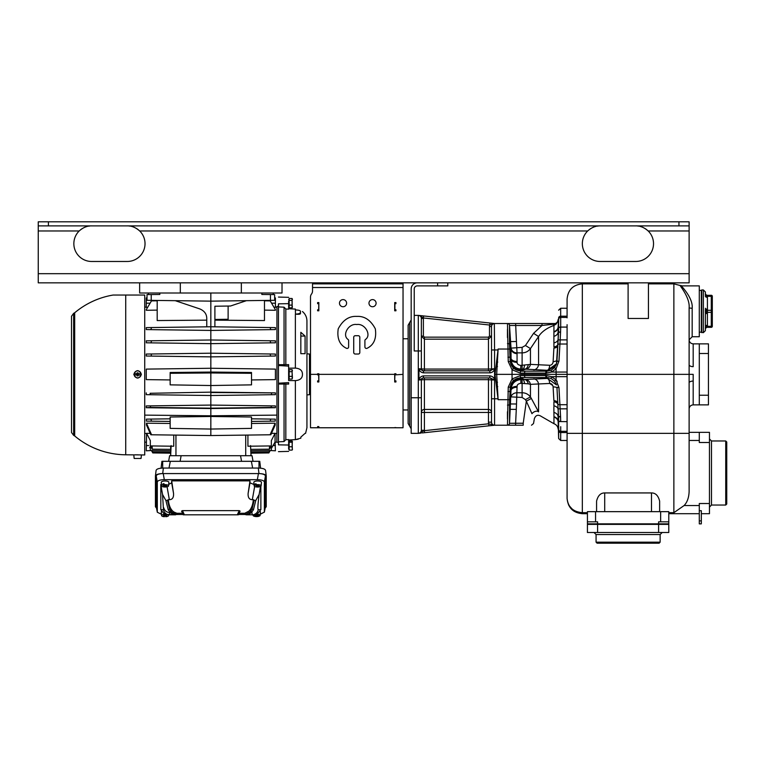 <?xml version="1.0" encoding="UTF-8"?>
<svg xmlns="http://www.w3.org/2000/svg" width="765" height="765" viewBox="0 0 765 765"><rect width="100%" height="100%" fill="white"/><g stroke="black" fill="none" stroke-linecap="round" stroke-linejoin="round"><path stroke-width="1.15" d="M587.424 523.862L587.424 511.661L668.782 511.661L668.782 521.826L658.608 521.826L658.608 523.862L587.424 523.862M595.562 511.661L595.562 521.826L587.424 521.826M595.562 521.826L597.589 521.826L597.589 523.862M668.782 521.826L668.782 523.862L658.608 523.862M597.589 532.507L658.608 532.507L658.608 524.369L587.424 524.369L587.424 532.507L597.589 532.507L597.589 524.369M658.608 524.369L668.782 524.369L668.782 532.507L658.608 532.507M660.138 542.165L659.124 543.188L597.082 543.188L596.069 542.165L660.138 542.165L660.138 534.544L596.069 534.544L594.032 532.507M699.296 513.688L668.782 513.688M699.296 510.714L701.323 510.714L701.323 523.862L699.296 523.862L699.296 503.523L709.461 503.523L709.461 513.688L701.323 513.688M689.122 432.33L709.461 432.33L709.461 503.523M692.172 308.314C693.453 296.734 678.115 283.184 681.692 285.89L699.296 285.89L699.296 336.734L692.172 336.734L692.172 308.314L689.122 307.951L689.122 491.484C688.892 497.652 687.209 502.337 684.082 505.56L673.869 512.684L668.782 512.684M699.296 432.33L699.296 442.505L709.461 442.505M711.498 505.043L711.498 440.975L725.736 440.975L725.736 505.043L711.498 505.043L709.461 507.08M725.736 440.975L726.75 441.998L726.75 504.03L725.736 505.043M693.186 374.362L693.186 381.075A4.064 1.788 180 0 0 689.122 382.863L689.122 383.122M689.122 374.362L689.122 354.931M689.122 343.829L689.122 339.813L692.172 336.734M596.576 511.661L596.576 501.123C597.943 495.615 600.649 492.89 604.713 492.937L604.713 511.661M659.631 511.661L659.631 501.123C658.263 495.615 655.548 492.89 651.493 492.937L604.713 492.937M587.424 513.688L582.337 513.688C573.1 512.818 568.013 507.731 567.085 498.436L567.085 324.666M689.122 307.951C690.24 296.791 677.733 283.385 680.391 285.584L681.395 285.871M693.08 374.362L673.869 374.362L673.869 283.853L681.692 285.89A3.05 3.012 90 0 1 680.391 285.584M699.296 290.461L701.323 290.365L701.323 332.259L703.36 332.67L705.397 330.633L705.368 329.074M705.397 293.263L705.397 291.991L705.397 293.263A2.037 2.037 90 0 0 707.424 295.29M705.378 295.472A2.037 1.014 177 0 0 707.405 296.313L707.405 295.29A2.037 2.027 -90 0 1 705.378 293.464L705.359 294.898M705.397 308.257A2.037 1.014 180 0 0 707.424 309.27L707.405 310.294A2.037 1.014 -177 0 1 705.378 309.299L705.378 313.325A2.037 1.014 177 0 1 707.405 312.33L707.405 326.311A2.037 1.014 -177 0 0 705.378 327.143L705.397 329.361A2.037 2.037 0 0 1 707.424 327.324M712.311 296.313L712.311 296.82L712.311 296.313A1.014 1.014 0 0 0 711.287 295.29L711.287 296.313L707.405 296.313L707.405 295.29L707.424 309.27M707.357 295.347L711.287 295.29M705.359 327.755L705.378 327.2M712.311 310.8L712.311 311.824A1.014 0.507 180 0 1 711.287 312.33L711.287 296.313A1.014 0.507 180 0 1 712.311 296.82L712.311 310.8A1.014 0.507 180 0 0 711.287 310.294L707.405 310.294L707.405 312.33L711.287 312.33L711.287 326.311L707.405 326.311M705.397 296.313A2.037 1.014 180 0 0 707.424 297.336M712.311 311.824L712.311 326.311A1.014 1.014 0 0 1 711.287 327.324L707.405 327.324A2.037 2.027 90 0 0 705.378 329.16M712.311 298.092L712.311 324.532M707.424 313.354A2.037 1.014 180 0 0 705.397 314.367L705.397 326.311A2.037 1.014 180 0 1 707.424 325.288M699.296 369.466L699.296 404.876L708.447 404.876L708.447 343.858L699.296 343.858L699.296 369.466M648.443 282.84L648.443 318.47L628.103 318.47L628.103 282.84M567.085 317.848L567.085 299.105L567.085 316.194L560.678 316.194L560.678 308.257L567.085 308.257M567.085 317.418L560.669 317.418L560.678 316.194A2.037 1.788 0 0 0 558.641 317.886L558.154 326.875L558.641 317.886M560.697 326.559L560.697 317.418A2.037 2.037 -90 0 0 558.66 319.359L558.469 321.415M559.951 343.437L559.904 344.021L567.085 344.021L567.085 372.058L556.155 372.058A25.427 0.889 -179.6 0 0 551.613 372.039L556.059 368.787L558.966 361.157L560.181 339.889L567.085 339.889M560.716 426.698L560.678 440.468L567.085 440.468L567.085 498.436C568.022 507.099 573.109 511.852 582.337 512.684L582.337 433.353L673.869 433.353L673.869 512.684M558.584 331.168A29.06 13.101 -41.5 0 0 558.565 330.404L558.46 333.626L558.66 327.468L560.697 327.372L560.659 329.705M560.707 317.551L560.707 318.431M558.096 341.008L558.641 319.129A2.037 1.999 2.5 0 1 560.678 317.245M556.93 361.453L557.876 344.833A2.037 0.928 3.5 0 1 559.904 344.021L558.966 361.157L556.93 361.453L556.423 364.197L558.555 331.857L558.66 319.368A2.037 2.037 -90 0 1 560.697 317.418M557.876 344.833L558.536 332.201L560.563 332.201L560.697 327.085L567.085 327.085M554.51 367.649L556.059 368.787L556.145 374.362L545.732 374.362L545.741 373.11L551.613 372.039L551.096 370.279L554.51 367.649L556.404 364.245L554.606 367.525M567.085 433.353L582.337 433.353L582.337 374.362L556.145 374.362L556.059 379.937L558.966 387.578L560.563 416.533L558.536 416.523L558.66 429.356A2.037 2.037 -90 0 0 560.688 431.317L560.688 431.317A2.037 2.037 -90 0 1 558.66 429.356L558.096 407.716M560.563 416.533L560.697 421.352L558.66 421.266L558.46 415.099M567.085 431.317L560.697 431.317M560.697 431.259L560.707 430.628M567.085 404.704L559.904 404.704L558.966 387.578L556.93 387.281L558.603 418.226M557.169 381.534L556.566 380.597M547.95 370.27L555.208 366.253M542.28 325.441L544.976 325.125M547.415 324.848L553.238 324.255L542.012 325.479L533.578 333.33L525.45 345.503L530.451 348.601C528.366 351.374 525.584 352.799 522.113 352.885L517.044 352.885L517.073 362.352C517.13 364.092 518.402 365.115 520.889 365.393L530.451 364.389L549.7 365.278C551.67 365.115 552.808 363.968 553.105 361.855L553.889 348.123A6.101 3.146 3.6 0 0 557.79 346.268M554.816 323.519L556.193 324.064L553.258 324.255L553.516 323.519L554.874 323.519L494.573 323.519L418.943 315.448L489.935 323.021L489.724 325.039L423.361 317.963L419.411 315.582M507.769 323.519L509.021 323.519M509.088 323.519L510.704 323.519M508.715 323.519L513.42 323.519M525.45 345.503L522.113 347.367L511.03 348.123L509.509 325.45A2.037 2.037 -90 0 0 507.482 323.519L508.237 361.596L512.072 369.744L520.277 373.138L524.541 373.11L524.532 374.362L495.012 374.362L498.12 349.031L497.833 349.959L494.573 349.959L494.333 323.528A3.05 3.05 0 0 1 494.573 323.519L494.573 323.519A3.05 3.05 0 0 0 491.522 326.569A3.05 3.05 0 0 1 494.333 323.528L489.724 325.039A5.087 5.087 0 0 0 489.485 326.569L491.522 326.569A3.05 3.05 0 0 1 494.573 323.519M507.472 343.609A2.037 0.488 179.9 0 1 509.5 344.078L509.509 325.45L510.398 343.609A50.853 44.906 178.4 0 0 511.039 349.031L511.03 348.123A6.101 5.728 -0.6 0 0 517.044 352.885L516.432 341.534L510.341 341.62L510.437 355.056L509.5 344.078L509.987 357.169L507.96 357.236M517.054 353.631A6.101 5.527 179.4 0 1 511.039 349.031L511.049 358.584A50.853 29.558 -179.6 0 1 510.437 355.056L510.513 359.693L511.049 359.665C511.909 365.488 515.189 368.625 520.889 369.084L524.8 369.132A6.101 3.911 91.8 0 0 528.271 364.895M508.237 361.596L510.274 361.539L509.987 357.169L510.274 361.539L513.468 368.338L520.755 371.188L520.602 370.327A10.175 10.136 6.5 0 1 510.351 360.86L510.513 359.693A10.175 10.127 14.1 0 0 520.669 369.399L520.889 365.393M509.509 325.45A2.037 2.037 -90 0 0 507.482 323.519A2.037 2.037 -90 0 1 509.519 325.441L515.62 325.479L509.509 325.45A2.037 2.037 90 0 0 507.482 323.519A2.037 2.037 -90 0 1 509.509 325.45M516.432 341.534L515.62 323.519L507.826 323.519M553.258 324.255A3.768 0.822 -97.1 0 0 553.956 325.431C546.812 328.042 541.677 331.733 538.57 336.524L530.451 348.601L530.451 364.389A6.101 5.145 95.1 0 1 525.67 369.179L547.405 370.298L556.547 363.777M533.578 333.33L538.57 336.524L538.57 364.676A6.101 5.068 94.8 0 1 533.788 369.878M558.154 319.531L557.628 321.711C556.27 323.174 555.333 323.777 554.845 323.519A3.05 3.05 -90 0 0 557.685 321.644L556.193 324.064L553.956 325.431L553.889 336.323A6.101 4.695 0.6 0 0 558.077 332.039L558.66 319.359A2.037 2.037 -90 0 1 560.669 317.418A2.037 2.037 90 0 0 558.641 319.34A2.037 2.037 -90 0 1 560.669 317.418M555.314 324.073L555.906 324.035M552.167 364.159L552.932 362.801M558.66 327.497L558.641 329.285M557.886 344.671A6.101 3.395 -0.6 0 1 553.927 346.994L553.889 336.323M549.7 365.278A6.101 2.553 90.1 0 1 547.405 370.298L547.118 371.159L551.096 370.279M418.962 433.277L424.393 430.657L488.692 423.791L494.333 425.206A3.05 3.05 0 0 1 491.522 422.165A3.05 3.05 0 0 0 494.573 425.216L507.482 425.216L508.237 387.128L512.072 378.981L520.277 375.586L546.42 375.615L551.613 376.686L556.059 379.937L554.51 381.075L556.404 384.479M567.085 376.667L556.155 376.667A25.427 0.889 179.6 0 1 551.613 376.686L551.096 378.455L554.51 381.075L551.096 378.455L547.118 377.575L547.405 378.436L556.547 384.948M556.93 387.281L558.536 416.523M559.904 404.704A2.037 0.928 176.5 0 1 557.876 403.901M558.641 429.395A2.037 2.037 90 0 0 560.669 431.317A2.037 2.037 -90 0 1 558.641 429.395L558.641 438.536L560.678 440.468M507.463 337.566L507.463 329.256M509.586 349.041L498.12 349.031L497.833 349.959M491.398 323.174L492.096 323.251M492.756 323.318L493.855 323.442M414.228 315.381L418.302 315.381A3.05 3.05 0 0 1 421.352 318.431L421.352 368.768A2.037 2.037 0 0 0 423.38 370.805L489.724 370.805L489.935 372.842C492.144 372.603 493.693 371.427 494.573 369.294L494.333 368.768L494.573 369.294L494.333 368.768L488.472 369.074L488.472 339.163L491.522 336.122L491.522 326.569A3.05 3.05 0 0 1 494.333 323.528M494.333 368.768L489.485 370.805A2.037 2.037 0 0 0 491.522 368.768L491.522 326.569M422.117 315.782L423.58 315.945L423.361 317.963A5.087 5.087 0 0 1 423.38 318.431L423.38 336.122L424.403 337.155L488.472 337.155L489.485 336.122L491.522 336.122L491.522 349.959L494.573 349.959L494.573 379.43C493.702 377.317 492.153 376.131 489.935 375.892L423.58 375.892C421.362 376.122 419.822 377.308 418.943 379.43L418.943 369.294C419.813 371.417 421.362 372.593 423.58 372.842L489.935 372.842M494.573 379.43L494.573 398.775L497.833 398.775L498.12 399.693L495.012 374.362M511.661 423.303L523.222 423.246C536.514 423.619 536.514 423.619 523.222 423.246L523.222 425.216C533.922 425.216 533.922 425.216 523.222 425.216L507.482 425.216A2.037 2.037 90 0 0 509.509 423.274L509.586 399.693L510.351 387.865L510.418 403.968L511.049 389.06C511.909 383.246 515.189 380.109 520.889 379.641L547.405 378.436A6.101 2.553 89.9 0 1 549.7 383.456C551.67 383.609 552.799 384.757 553.105 386.87L553.889 400.602A6.101 3.146 -3.6 0 1 557.79 402.466M507.769 425.216L508.524 425.216M511.125 425.216L513.258 425.216M507.463 411.733L507.463 418.971M507.482 425.168L507.482 425.216A2.037 2.037 90 0 0 509.509 423.274L510.418 403.968L516.518 403.997L517.073 386.382C517.13 384.632 518.402 383.619 520.889 383.332L528.271 383.829A6.101 3.911 88.2 0 0 524.8 379.593L520.812 377.967L520.889 383.332M522.113 397.456L522.113 392.761L517.073 392.761A6.101 4.906 -179.8 0 0 511.049 396.882L522.113 397.456L525.45 399.626L526.339 401.185L523.222 423.246L515.62 423.246L515.62 425.216L515.62 423.246L509.997 423.303M507.96 425.216L507.491 425.216A2.037 2.037 -90 0 0 509.519 423.284L510.188 409.332L516.289 409.39L516.518 403.997M509.031 425.216L507.491 425.216A2.037 2.037 -90 0 0 509.509 423.274A2.037 2.037 -90 0 1 507.482 425.216A2.037 2.037 90 0 0 509.509 423.274M508.237 387.128L510.274 387.195L513.468 380.396L520.755 377.537L547.118 377.575A2.037 0.775 90.2 0 1 546.42 375.615M520.277 375.586A2.037 0.545 90.8 0 0 520.755 377.537L520.812 377.967A10.175 10.136 172.9 0 0 510.303 387.425L510.351 387.865A10.175 10.136 173.5 0 1 520.602 378.407M525.297 371.159L546.497 371.159A2.037 0.832 90 0 0 545.741 373.11L524.541 373.11A2.037 0.832 90 0 1 525.297 371.159L520.755 371.188A2.037 0.545 89.2 0 0 520.277 373.138M546.497 371.159L547.118 371.159A2.037 0.775 89.8 0 0 546.42 373.11M525.297 377.575A2.037 0.832 90 0 1 524.541 375.615L524.532 374.362L545.732 374.362L545.741 375.615A2.037 0.832 90 0 0 546.497 377.575M558.584 417.556A29.06 13.091 41.6 0 1 558.565 418.331L558.077 409.39A6.101 3.902 0.5 0 0 553.889 405.804L553.927 401.74A6.101 3.395 0.5 0 1 557.886 404.054M560.678 431.479A2.037 1.999 177.5 0 1 558.641 429.595L558.077 416.686A6.101 4.695 -0.6 0 0 553.889 412.411L553.889 412.727M560.678 432.129A2.037 1.874 -179.2 0 1 558.641 430.36L558.144 421.352A6.101 5.221 -1.2 0 0 553.956 416.686L553.879 406.779M558.641 430.36L558.488 427.712M548.629 377.69L547.118 377.575M531.981 413.702C535.175 420.176 535.175 420.176 531.981 413.702A4.37 2.773 146.9 0 1 538.57 411.857C542.127 417.986 542.127 417.986 538.57 411.857L531.34 398.441L526.339 401.185L531.981 413.702M515.62 423.246L516.289 409.39M507.472 405.115A2.037 0.488 0.1 0 0 509.5 404.656L510.437 393.669A50.853 29.558 179.6 0 1 511.049 390.14A6.101 3.433 -0.2 0 1 517.073 387.243M528.271 383.829L530.451 384.346L549.7 383.456M538.57 411.857L538.57 384.049A6.101 5.068 85.2 0 0 533.788 378.847M531.512 425.216L533.511 423.533L534.391 418.57C535.816 415.108 538.111 414.381 541.266 416.399L553.956 423.714L553.956 416.686M552.789 385.531L549.748 383.456M525.45 399.626L530.451 396.939L531.34 398.441M522.113 379.641L522.113 392.761C525.565 392.818 528.338 394.214 530.451 396.939L530.451 384.346A6.101 5.145 84.9 0 0 525.67 379.545M520.669 379.325A10.175 10.127 165.9 0 0 510.513 389.031L511.049 389.06A6.101 3.203 0.2 0 1 517.073 386.382M510.37 388.104A10.175 10.127 172.1 0 1 520.525 378.589L523.078 379.631A6.101 1.616 88.6 0 1 524.522 383.399M520.602 370.327L520.525 370.136A10.175 10.127 7.9 0 1 510.37 360.631M517.073 361.482A6.101 3.433 -179.8 0 1 511.049 358.584L511.049 359.665A6.101 3.203 179.8 0 0 517.073 362.352M553.956 332.048A6.101 5.221 1.2 0 0 558.144 327.372L558.154 326.875A6.101 5.288 0 0 1 553.956 331.618M491.044 370.461L490.566 370.662M491.522 368.768A2.037 2.037 0 0 1 489.485 370.805A2.037 2.037 0 0 0 491.522 368.768A2.037 2.037 0 0 1 489.485 370.805A2.037 2.037 -90 0 0 491.522 368.768A2.037 2.037 0 0 1 489.485 370.805L489.724 370.805M418.943 315.448L419.66 315.524M491.522 412.44A3.05 3.003 0 0 0 488.472 409.438L488.472 412.44L491.522 412.44L491.522 398.775L491.522 422.165A3.05 3.05 0 0 0 494.333 425.206L494.333 425.206A3.05 3.05 0 0 1 491.522 422.165L491.522 379.956L494.333 379.956L490.556 378.063M489.935 375.892L489.724 377.92L423.361 377.92L419.172 379.956L424.403 379.66L424.403 409.438L488.472 409.438L488.472 379.66L491.522 379.956A2.037 2.037 0 0 0 489.485 377.92M494.333 425.206A3.05 3.05 0 0 0 494.573 425.216A3.05 3.05 0 0 1 491.522 422.165L488.472 422.165L488.472 412.44L424.403 412.44L424.403 409.438A3.05 3.003 0 0 0 421.352 412.44L424.403 412.44L424.403 430.303A6.101 6.101 0 0 1 424.393 430.657L424.604 432.674L422.27 432.923L494.573 425.216L494.573 398.775L491.522 398.775M494.573 425.216L489.839 425.723M421.094 433.047L419.765 433.191L421.094 433.047M418.943 433.277L419.172 433.22A3.05 3.05 0 0 1 418.302 433.353A3.05 3.05 0 0 0 421.352 430.303A3.05 3.05 0 0 1 418.302 433.353L411.178 433.353L411.178 397.752L418.302 397.752L418.302 433.353A3.05 3.05 0 0 0 419.172 433.22M447.793 282.84L447.793 285.89L417.279 285.89A3.05 3.05 0 0 0 414.228 288.941L414.228 350.972L418.302 350.972L418.302 315.381A3.05 3.05 0 0 1 421.352 318.431L421.352 336.122L424.403 339.163L424.403 369.074L419.172 368.768L418.943 369.294M423.322 370.805L422.548 370.652M424.403 370.805L424.403 369.074L488.472 369.074L488.472 370.805L423.38 370.805L423.58 372.842M419.172 368.768L423.361 370.805A2.037 2.037 0 0 1 421.352 368.768M421.352 379.956A2.037 2.037 0 0 1 423.38 377.92A2.037 2.037 0 0 0 421.352 379.956A2.037 2.037 90 0 1 423.38 377.92A2.037 2.037 0 0 0 421.352 379.956A2.037 2.037 0 0 1 423.38 377.92L423.38 377.92A2.037 2.037 0 0 0 421.352 379.956A2.037 2.037 90 0 1 423.38 377.92A2.037 2.037 0 0 0 421.352 379.956L421.352 430.303L424.403 430.303M419.172 379.956L418.943 379.43L419.172 379.956M421.352 350.972L418.302 350.972L418.302 397.752L421.352 397.752L421.352 430.303M417.279 282.84A6.101 6.101 0 0 0 411.178 288.941L411.178 397.752M689.122 230.973L689.122 282.84L38.25 282.84L38.25 225.885L689.122 225.885L689.122 230.973L648.185 230.973A17.796 17.796 0 0 1 635.734 261.477L600.133 261.477A17.796 17.796 0 0 1 587.683 230.973C591.718 227.406 595.868 225.713 600.133 225.885L600.114 225.885M91.618 225.885L91.637 225.885C87.373 225.713 83.222 227.406 79.187 230.973A17.796 17.796 0 0 0 91.637 261.477L127.239 261.477A17.796 17.796 0 0 0 139.689 230.973C135.606 227.387 131.456 225.694 127.239 225.885L127.239 225.885M635.734 225.885L635.734 225.885C639.951 225.694 644.101 227.387 648.185 230.973M38.25 225.885L38.25 221.812L689.122 221.812L689.122 225.885M309.481 364.216L310.494 364.216L310.494 297.069L310.494 427.759L403.04 427.759L403.04 374.362L394.903 374.879L394.702 381.84M364.905 340.635A1.53 1.53 0 0 1 365.364 339.545C371.914 335.28 364.972 323.146 356.767 324.532C348.572 323.146 341.62 335.28 348.18 339.545A1.53 1.53 0 0 1 348.63 340.635L348.63 346.918A1.53 1.53 0 0 1 346.354 348.247C339.564 344.862 336.858 338.388 338.226 328.826C342.844 320.105 349.031 315.964 356.767 316.394C364.513 315.964 370.69 320.105 375.319 328.826C376.686 338.388 373.98 344.862 367.19 348.247A1.53 1.53 0 0 1 364.905 346.918L364.905 340.635A1.53 1.53 0 0 1 365.364 339.545M358.297 335.72A1.53 1.53 0 0 1 359.818 337.241L359.818 352.502A1.53 1.53 0 0 1 358.297 354.023L355.247 354.023A1.53 1.53 0 0 1 353.717 352.502L353.717 337.241A1.53 1.53 0 0 1 355.247 335.72L358.297 335.72A1.53 1.53 0 0 1 359.818 337.241M394.903 302.567L394.702 310.8L394.702 302.567L395.926 302.567L395.926 303.686L394.903 303.686L394.903 302.567M395.926 310.294L394.702 310.8L395.926 310.8L395.926 309.787L394.903 309.787L394.903 303.686M318.632 310.8L318.833 302.567L318.632 310.8M318.632 427.578L317.618 427.578L318.632 427.578L318.632 426.574M318.833 381.84L318.632 373.75M317.618 426.574L318.632 426.612M318.632 374.879L317.618 374.879L318.632 374.362L317.618 374.362L317.618 373.75L318.833 373.75L318.833 381.984L317.618 381.984L317.618 380.884L318.632 380.884M394.903 380.884L395.926 380.884L395.926 381.984L394.702 381.984L394.702 373.75L395.926 373.75L395.926 374.362L394.903 374.362L395.926 374.362M395.926 427.606L394.702 427.606M318.833 426.574L318.833 427.625L317.618 427.625M312.531 287.516L403.04 287.516L403.04 283.853L312.531 283.853L312.531 290.968A5.087 5.087 0 0 1 311.518 294.018A5.087 5.087 0 0 0 310.494 297.069M403.04 287.516L403.04 374.362M359.818 352.502A1.53 1.53 0 0 1 358.297 354.023M353.717 337.241A1.53 1.53 0 0 1 355.247 335.72M355.247 354.023A1.53 1.53 0 0 1 353.717 352.502M364.905 346.918A1.53 1.53 0 0 0 367.19 348.247C373.98 344.862 376.686 338.388 375.319 328.826C370.69 320.105 364.513 315.964 356.767 316.394C349.031 315.964 342.844 320.105 338.226 328.826C336.858 338.388 339.564 344.862 346.354 348.247M348.18 339.545A1.53 1.53 0 0 1 348.63 340.635M376.093 303.179A3.557 3.557 0 0 1 372.536 306.736A3.557 3.557 0 0 1 368.979 303.179A3.557 3.557 0 0 1 372.536 299.612A3.557 3.557 0 0 1 376.093 303.179M346.602 303.179A3.557 3.557 0 0 1 343.045 306.736A3.557 3.557 0 0 1 339.478 303.179A3.557 3.557 0 0 1 343.045 299.612A3.557 3.557 0 0 1 346.602 303.179M318.632 303.686L317.618 303.686L317.618 302.567L318.833 302.567L318.833 310.8L317.618 310.8L317.618 309.787L318.632 309.787M403.04 283.853L403.04 282.84M312.531 283.853L312.531 282.84M394.903 374.879L394.903 373.75M394.903 310.294L394.903 309.787M395.926 381.84L394.903 381.84M395.926 381.333L394.903 381.333M395.926 303.179L394.903 303.179M318.632 381.84L317.618 381.84M317.618 381.333L318.632 381.333M317.618 303.179L318.632 303.179M317.618 310.294L318.632 310.294M409.657 322.601L409.657 426.134L408.128 423.485L408.128 325.24L411.178 319.952M139.641 293.005L139.641 282.84L139.641 293.005L210.834 293.005L210.834 301.142L274.645 300.31L270.437 300.358L270.437 294.544L274.645 294.582L261.831 294.468L261.831 293.005M273.22 293.005L273.22 294.563L274.645 294.582L274.645 300.31M210.834 293.005L282.017 293.005L282.017 282.84M270.208 353.985L275.41 354.052L275.41 356.031L270.514 356.088L270.208 353.985L210.834 353.21L210.834 343.648L270.667 342.863L270.141 340.769L210.834 339.995L210.834 330.432L270.839 329.648L270.093 327.544L210.834 326.77L210.834 301.142L147.014 300.31L151.231 300.358L151.231 294.544L147.014 294.582L147.014 300.31M159.828 293.005L159.828 294.468L147.014 294.582L148.448 294.563L148.448 293.005M157.188 320.554L206.76 320.153L157.188 320.554L157.188 300.435M144.728 415.118L210.834 415.797L210.834 408.529L146.258 407.716L150.6 407.429L150.198 405.871L210.834 405.077L210.834 392.541L275.41 392.894L210.834 392.139L210.834 385.531L251.513 384.862L251.513 372.488L210.834 372.067L210.834 372.957L251.513 373.301M150.198 405.871L146.258 405.919L146.258 407.716M146.258 392.894L146.258 394.673L150.322 394.721L150.093 393.286L210.834 392.139L150.093 393.286M170.155 379.937L146.258 379.622L146.258 369.103L210.834 368.261L275.41 369.103L210.834 368.261L210.834 356.873L270.514 356.088M151.145 356.088L146.258 356.031L146.258 354.052L210.834 353.21L210.834 356.873L151.145 356.088L151.46 353.985M146.421 342.806L146.258 340.836L151.527 340.769L146.258 340.836M150.829 329.648L151.566 327.544L210.834 326.77L210.834 330.432L146.258 329.581L146.258 327.611L151.566 327.544L146.258 327.611M157.188 310.121L146.258 310.274L157.188 310.121M146.258 309.682L151.46 300.894L146.258 309.682M147.569 307.32L146.258 307.339L147.569 307.32M125.718 312.942L125.718 295.041L113.115 295.041A80.43 80.43 0 0 0 74.693 312.77L74.693 435.954A80.43 80.43 0 0 0 125.718 454.793L125.718 295.041L144.728 295.041L144.728 454.965L134.611 454.84M135.137 454.821L137.987 454.812M140.263 454.879L141.401 454.936L141.181 457.451M133.808 374.362C136.342 379.277 138.876 379.277 141.401 374.362C138.876 369.457 136.342 369.457 133.808 374.362M71.508 374.362L71.508 316.261L73.641 313.344L73.641 435.381L71.508 432.474L71.508 374.362M71.508 419.115L71.508 410.977M71.508 327.583L71.508 321.883M141.028 458.465L141.123 457.451L141.028 458.465L134.191 458.465L134.038 457.451L134.191 458.465M125.718 454.793L133.808 454.869L134.038 457.451M141.028 375.022L141.123 375.022A3.576 3.576 0 0 0 141.123 373.703L141.028 373.703A3.481 3.481 0 0 0 134.191 373.703L134.095 373.703A3.576 3.576 0 0 0 134.095 375.022L134.191 375.022A3.481 3.481 0 0 0 141.028 375.022L138.121 375.022L138.121 372.842L137.098 372.842L138.121 374.869L134.191 375.022M136.897 374.869L137.098 373.856L136.897 374.869M134.191 373.703L137.098 373.703M141.028 373.703L138.121 373.703M138.121 375.022L138.121 375.892L137.098 375.892L137.098 375.022M173.741 435.065L173.741 446.225L150.322 445.918L150.322 440.611L146.603 433.325L146.258 450.805L151.422 450.518M146.603 433.325L150.189 433.373M146.469 423.188L146.507 425.101L150.829 434.769L151.566 434.778L146.469 423.188L170.155 423.466M170.155 421.429L146.421 421.113L151.566 421.18L150.829 419.086L146.373 419.144L146.421 421.113M276.94 415.118L210.834 415.797L210.834 416.485L170.155 417.011L170.155 428.381L210.834 429.05L210.834 435.553L151.566 434.778M275.295 419.144L275.247 421.113L270.093 421.18L270.839 419.086L275.295 419.144M251.513 423.466L275.199 423.188L275.161 425.101L270.839 434.769L270.093 434.778L275.199 423.188M271.479 433.373L275.065 433.325L275.065 441.988L271.479 448.252M275.065 433.449L276.94 433.42L276.94 306.555L278.46 306.23M278.46 306.918L278.46 303.839L288.635 303.648L288.635 309.156L285.833 309.031L284.054 307.176L278.46 306.918L278.46 364.695L288.635 364.647L288.635 380.521L295.376 380.626C300.1 380.243 302.462 378.159 302.452 374.362C302.462 370.566 300.1 368.481 295.376 368.108L288.635 368.204M278.46 384.03L278.46 383.217L288.635 382.615L288.635 384.078L278.46 384.03L278.46 441.816L284.054 441.548L285.833 439.703L288.635 439.569L288.635 445.087M278.46 442.505L276.863 442.16L276.863 433.42M171.121 445.603L170.662 455.72L169.61 455.72L168.625 461.314L253.033 461.314L252.048 455.72L251.006 455.72L251.006 452.134L269.462 451.895L268.859 452.928L270.246 450.518L275.41 450.805L275.065 441.988L271.346 448.51M263.715 368.95L269.567 369.026M214.898 320.153L264.48 320.554L214.898 320.153M264.48 310.121L275.41 310.274L264.48 310.121M274.099 307.32L275.41 307.339L275.41 297.92L274.645 297.91M275.41 309.682L270.208 300.894L275.41 309.682M270.093 327.544L275.41 327.611L270.093 327.544M270.839 329.648L275.41 329.581L275.41 327.611M270.667 342.863L275.41 342.806L275.41 340.836L270.141 340.769M275.41 392.894L275.41 394.673L210.834 395.515L150.322 394.721M271.46 405.871L275.41 405.919L275.41 407.716L210.834 408.529L210.834 405.077L271.46 405.871L271.068 407.429L210.834 408.185L150.6 407.429M271.068 407.429L275.41 407.716M271.346 394.721L271.565 393.286M170.155 373.301L210.834 372.957L210.834 385.531L170.155 384.862L170.155 372.488L210.834 372.067L210.834 368.261M251.513 379.937L275.41 379.622L275.41 369.103M210.834 339.995L210.834 343.648L151.001 342.863L151.527 340.769L210.834 339.995M146.258 342.806L151.001 342.863M246.426 300.674L230.495 306.019L214.898 306.23L214.898 326.827M214.898 319.445L228.123 319.273L228.123 306.057M264.48 300.435L264.48 320.554M206.76 326.827L206.76 318.575C206.751 314.099 204.437 310.886 199.828 308.926L175.242 300.674M264.48 300.817L270.208 300.894M157.188 300.817L151.46 300.894M146.258 307.339L146.258 297.92L147.014 297.91M150.322 448.51L149.701 447.391M146.603 423.504L147.291 425.13M170.662 446.177L170.662 449.361L152.206 449.179L150.322 445.794L152.206 449.179L152.206 445.938M250.547 445.603L251.006 455.72L170.662 455.72L170.662 453.167L152.809 452.928L152.206 450.528M249.285 455.72L246.885 455.72M174.774 455.72L172.374 455.72M251.006 450.776L271.346 450.509L271.346 445.918L247.927 446.225L247.927 435.065M271.346 445.918L271.346 440.611L275.065 433.325M251.006 449.361L269.462 449.179L269.462 445.938M269.462 449.179L271.346 445.794L269.462 449.179M269.462 451.895L269.462 450.528M274.377 425.13L275.065 423.504M251.245 461.314L259.756 461.314L260.578 468.18M161.09 468.18L161.912 461.314L170.423 461.314M155.438 475.935L156.07 470.552C156.433 469.012 158.862 468.18 163.347 468.056L258.312 468.056C262.806 468.18 265.235 469.012 265.598 470.552L266.23 475.935M161.463 514.281L157.313 512.254L157.294 482.074C157.638 480.592 159.971 479.789 164.303 479.674L257.356 479.674C261.697 479.789 264.03 480.592 264.365 482.074L264.365 512.091L265.369 507.08M265.445 506.726L265.445 475.973L264.365 482.074M257.356 479.674L258.436 473.573L258.953 473.554C262.94 473.793 265.101 474.596 265.445 475.973M258.312 468.056L258.953 473.554C263.389 473.717 265.818 474.558 266.239 476.06L266.239 506.746L265.197 508.027M156.462 508.027L155.429 506.746L155.429 475.964M155.429 476.06C155.85 474.558 158.279 473.717 162.715 473.554L163.232 473.573L164.303 479.674M156.29 507.08L156.223 475.973C156.557 474.596 158.728 473.793 162.715 473.554L163.347 468.056M245.192 514.482L238.537 514.482M183.122 514.482L176.466 514.482M258.436 473.573L163.232 473.573M264.365 512.091L260.186 514.29M246.961 514.816L254.334 514.816L252.201 514.816L251.876 511.928L249.859 513.707L246.961 514.816A1.224 1.195 90 0 1 245.852 514.051L245.852 514.051A1.224 1.195 -90 0 0 244.743 513.286L239.101 513.286L244.743 513.286L248.883 511.144C251.36 508.792 252.842 504.977 253.33 499.679L252.326 499.679C249.294 499.65 247.889 497.585 248.109 493.482L249.983 480.869L171.676 480.869L171.676 482.849L168.683 484.427M182.433 510.628L184.384 514.816L183.275 514.816L182.567 513.286L183.275 514.816L182.567 513.286L176.916 513.286L182.567 513.286L181.573 511.144L182.433 510.628L239.235 510.628L240.095 511.144L239.101 513.286M257.03 514.329L260.865 509.605L260.865 486.282M254.037 484.532L249.983 482.849L249.983 480.869M161.463 484.561L160.793 484.561L160.822 509.71L164.446 514.252L174.707 514.816L171.8 513.707L169.792 511.928L169.467 514.816L174.602 514.816L175.816 514.051A1.224 1.195 90 0 1 176.916 513.286L173.904 512.024L172.852 512.866L175.701 514.051M260.215 511.45A3.815 1.301 0 0 1 260.406 511.9L260.081 515.438A3.481 1.195 180 0 0 257.27 514.233M256.103 484.761L256.046 483.786A3.576 1.224 180 0 0 255.481 483.901A3.576 1.224 180 0 0 254.994 484.054L255.051 485.039A3.481 1.195 180 0 0 254.162 485.871L253.827 482.342A3.815 1.301 0 0 1 255.338 481.262A3.815 1.301 0 0 1 259.392 481.137A3.815 1.301 0 0 1 261.458 482.342L261.123 485.871A3.481 1.195 180 0 0 256.103 484.761L258.484 485.393M164.045 484.694L164.006 483.709A3.576 1.224 180 0 0 163.394 483.796A3.576 1.224 180 0 0 162.84 483.92L162.878 484.905A3.481 1.195 180 0 0 161.587 485.871L161.252 482.342A3.815 1.301 0 0 1 163.28 481.147A3.815 1.301 0 0 1 168.883 482.342L168.549 485.871A3.481 1.195 180 0 0 164.045 484.694L166.129 486.043L166.091 486.97L164.724 486.091L164.724 485.134M164.408 513.392L164.408 514.386A3.481 1.195 180 0 0 161.587 515.591L161.252 512.053A3.815 1.301 0 0 1 161.501 511.556M254.334 514.816L257.222 514.252M260.521 486.502L259.125 494.467L255.759 500.568L254.229 500.243L252.096 509.031L249.533 512.34L245.967 514.051L247.066 514.816L252.201 514.816A6.101 6.091 -90 0 0 258.207 509.71L260.846 509.71M255.759 500.568L253.454 509.739L251.876 511.928L250.815 511.125L252.096 509.031L253.454 509.739M254.229 500.243L253.33 499.679M250.815 511.125L249.533 512.34L250.595 513.191M171.676 480.869L173.55 493.482C173.779 497.585 172.374 499.65 169.342 499.679L168.338 499.679C168.826 504.977 170.308 508.792 172.785 511.144L173.904 512.024M239.139 513.191L238.384 514.816L237.284 514.816L239.235 510.628M184.384 514.816L237.284 514.816M183.275 514.816L181.573 511.144M240.095 511.144L238.384 514.816L240.095 511.144M168.338 499.679L167.439 500.243L169.572 509.031L170.853 511.125L169.792 511.928L168.214 509.739L165.909 500.568L162.543 494.467L160.793 484.561M170.853 511.125L172.852 512.866L171.8 513.707M167.439 500.243L165.909 500.568M168.214 509.739L169.572 509.031L172.125 512.34L171.073 513.191M175.634 514.816L174.707 514.816A1.224 1.195 -90 0 0 175.816 514.051L176.763 514.051L175.634 514.816M162.543 494.467L163.461 509.71A6.101 6.091 90 0 0 169.467 514.816L167.334 514.816M258.819 515.4L258.752 516.337L256.552 515.687L256.552 515.084M253.559 514.816A3.481 1.195 180 0 0 253.11 515.438A3.481 1.195 180 0 0 255.128 516.48A3.481 1.195 180 0 0 258.752 516.337M257.432 514.376L257.413 515.342L259.622 515.993A3.481 1.195 180 0 0 260.081 515.438M253.607 514.816L255.778 515.457L255.778 514.855M256.39 515.036L255.988 515.906L255.214 515.677L255.778 515.457M255.988 515.906L256.552 515.687M255.386 514.74L257.413 515.342M259.239 485.966L259.182 486.903L257.423 486.11L257.423 485.354M254.162 485.871A3.481 1.195 180 0 0 259.182 486.903M258.474 485.832L260.234 486.626A3.481 1.195 180 0 0 261.123 485.871M255.051 485.039L257.423 486.11M256.093 484.551L254.994 484.054M256.801 485.077L256.81 485.832M257.317 485.306L256.734 486.282M165.412 485.574L166.655 485.737L165.89 485.88L167.258 486.76A3.481 1.195 180 0 0 168.549 485.871M161.587 485.871A3.481 1.195 180 0 0 166.091 486.97M162.878 484.905L164.245 485.785L164.236 484.828L162.84 483.92M164.245 485.785L163.481 485.928L164.724 486.091M164.714 485.125L163.959 486.234M165.728 514.644L165.728 515.381L166.598 515.381L165.728 515.725L165.728 516.719A3.481 1.195 180 0 0 168.549 515.591A3.481 1.195 180 0 0 167.803 514.816M164.408 515.801A3.576 1.224 180 0 0 165.068 515.82A3.576 1.224 180 0 0 165.728 515.801M161.587 515.591A3.481 1.195 180 0 0 164.408 516.719L164.408 515.381L163.547 515.381L164.408 515.725M164.408 514.759L165.651 514.625M164.408 514.386L164.408 515.381M165.269 514.529L163.547 515.725M166.598 515.725L165.756 514.769M170.318 461.314L169.008 468.056M252.66 468.056L251.35 461.314M152.206 451.895L170.662 452.134M170.662 450.776L150.322 450.509L150.322 445.918M251.006 453.167L268.859 452.928M278.46 383.217L278.46 364.695M278.46 365.517L288.635 366.119L288.635 380.521M284.054 307.176L284.054 364.934M288.635 301.094L288.635 303.686M288.635 448.998L288.635 445.039L278.46 444.838L278.46 441.816M284.054 383.801L284.054 441.548M285.833 384.202L285.833 439.703M305.082 433.353L300.836 437.111L300.836 438.173L295.376 439.636L288.635 439.999M295.376 380.626L295.376 439.636L298.197 439.186M288.635 308.725L295.376 309.089C304.824 311.91 304.824 311.91 295.376 309.089C304.824 311.91 304.824 311.91 295.376 309.089L295.491 309.949C298.522 310.055 300.176 310.475 300.454 311.221L300.454 312.407C300.176 313.44 298.522 314.004 295.491 314.119C298.579 314.444 300.234 314.281 300.454 313.631L300.454 312.407M305.082 336.065L305.082 353.679L300.836 353.679L300.836 332.297L305.082 336.065L300.836 336.065M295.491 314.119L295.376 309.949M285.833 309.031L285.833 364.532M300.454 312.445L300.454 311.221M306.937 353.803L309.481 354.023L309.481 394.702L306.937 394.922M310.494 384.508L309.481 384.508M292.077 450.097L289.141 450.097L289.141 446.779L292.077 446.779L292.44 449.476M289.141 446.779L289.141 441.013L292.077 441.013L292.354 449.772M292.354 441.338L292.077 446.779M289.141 442.237L292.077 442.237M292.077 441.013L292.44 441.625M289.141 305.111L292.077 305.111L292.077 307.846L289.141 307.846L289.141 298.503L292.077 298.503L292.211 307.635M292.077 307.846L292.44 306.88M292.077 298.503L292.077 305.111M289.141 300.435L292.077 300.435M292.211 298.713L292.44 299.469M292.077 379.048L289.141 379.048L289.141 371.694L292.077 371.694L292.44 378.044M292.182 369.868L292.44 370.69L292.077 369.686L289.141 369.686L289.141 371.694M289.141 376.37L292.077 376.37M292.077 369.686L292.182 378.866M292.44 370.69L292.077 371.694M210.834 416.485L251.513 417.011L251.513 428.381L210.834 429.05L210.834 416.485M251.513 418.828L270.839 419.086M251.513 421.429L275.247 421.113M210.834 435.553L270.093 434.778M170.155 418.828L150.829 419.086M38.25 230.973L79.187 230.973A17.796 17.796 0 0 0 91.637 261.477M139.689 230.973L587.683 230.973A17.796 17.796 0 0 0 600.133 261.477M598.613 225.952L597.13 226.144M595.457 226.507L594.768 226.708M593.946 226.995L592.416 227.645M590.771 228.553L589.26 229.596M138.083 229.567L136.553 228.515M134.85 227.597L133.387 226.985M132.517 226.689L131.915 226.507M130.222 226.134L128.759 225.952M646.568 229.567L645.048 228.515M643.346 227.597L641.883 226.985M641.013 226.689L640.41 226.507M638.718 226.134L637.255 225.952M90.127 225.952L88.644 226.144M86.961 226.507L86.273 226.708M85.451 226.995L83.921 227.645M82.276 228.553L80.765 229.596M568.567 504.996L574.199 511.336L582.337 513.688L582.337 512.684L587.424 512.684M660.644 511.661L660.644 521.826M684.082 505.56L699.296 505.56M699.296 440.468L689.122 440.468M689.122 339.784C689.361 342.261 690.719 343.609 693.186 343.858L693.186 366.674A4.064 1.999 180 0 1 689.122 364.676M693.186 381.075L693.186 404.876C690.719 405.115 689.361 406.473 689.122 408.94L689.122 382.863M628.103 283.853L582.337 283.853L582.337 374.362L673.869 374.362L673.869 433.353L689.122 433.353M651.493 492.937L651.493 511.661M703.36 332.67L703.36 289.954L701.735 289.954L701.735 332.67M705.34 311.307L707.329 311.307M712.311 325.804A1.014 0.507 180 0 1 711.287 326.311L711.287 327.324M699.296 353.507L708.447 353.507M699.296 395.228L708.447 395.228M553.889 342.921A6.101 3.902 -0.5 0 0 558.077 339.335L558.565 330.404M558.66 327.181L560.697 327.085M558.154 339.889L560.181 339.889L560.563 332.201M567.085 408.845L558.154 408.835M567.085 421.639L558.66 421.553M558.641 430.838A2.037 1.788 180 0 0 560.678 432.531L567.085 432.531M513.468 368.338L512.072 369.744L512.043 374.362L512.072 378.981L513.468 380.396M498.12 349.031L496.686 374.362L498.12 399.693L509.586 399.693M515.62 325.479L542.012 325.479L542.012 323.519M558.536 332.201L560.582 331.847M560.582 416.877L558.555 416.868M489.485 336.122L489.485 326.569M497.757 386.641L496.495 386.65M497.489 382.242L496.064 382.366M497.489 366.483L496.064 366.359M497.757 362.084L496.495 362.075M507.96 391.489L509.987 391.556L510.303 387.425M510.303 361.3A10.175 10.136 7.1 0 0 520.812 370.767L525.67 369.179M558.641 438.536L558.154 421.85A6.101 5.288 -0 0 0 553.956 417.107M553.879 408.319L553.879 410.728M554.778 386.994A6.101 1.444 -3.1 0 1 556.958 387.645M557.188 388.046C557.073 387.377 555.706 386.985 553.105 386.87M520.669 369.399L520.525 370.136L523.078 369.093A6.101 1.616 91.4 0 0 524.522 365.326M522.113 369.084L522.113 347.367M558.641 318.374A2.037 1.874 -0.8 0 1 560.678 316.595M553.105 361.855L557.188 360.688M424.403 337.155L424.403 339.163L488.472 339.163L488.472 337.155M488.472 422.165A6.101 6.101 0 0 0 488.692 423.791L488.911 425.818M421.352 318.431L423.38 318.431M421.352 336.122L423.38 336.122M423.361 377.92L423.58 375.892M424.403 377.92L424.403 379.66L488.472 379.66L488.472 377.92M689.122 273.679L38.25 273.679M48.425 221.812L48.425 225.885M678.947 221.812L678.947 225.885M394.702 374.362L318.833 374.362M317.618 374.362L310.494 374.362M395.926 427.654L394.903 427.654M317.618 426.717L318.632 426.717M392.875 283.853L392.875 282.84M322.706 283.853L322.706 282.84M437.618 285.89L437.618 282.84M146.603 433.449L144.728 433.42M271.785 303.179L275.41 303.179M146.258 303.179L149.873 303.179M148.659 445.555L146.258 445.555M175.95 455.72L175.95 435.094M245.718 435.094L245.718 455.72M275.41 445.555L273.009 445.555M168.625 461.314L169.61 455.72M181.114 455.73L180.119 461.314M241.549 461.314L240.554 455.73M252.048 455.72L253.033 461.314M156.223 506.726L157.294 512.091M157.294 482.074L156.223 475.973M258.207 509.71C257.566 509.337 257.872 504.25 259.125 494.467M254.659 486.444L252.326 499.679M249.859 513.707L247.755 512.024M245.852 514.051L244.896 514.051L246.034 514.816M169.342 499.679L167.038 486.617M163.787 507.836C164.59 510.762 166.598 512.34 169.801 512.579M160.822 509.71L163.461 509.71M171.676 482.849L173.55 493.482M248.109 493.482L249.983 482.849M155.448 475.859L156.07 470.552M265.598 470.552L266.21 475.859M162.677 461.314L162.677 468.065M258.991 468.065L258.991 461.314M295.376 314.109L295.376 368.108M701.323 520.879L699.296 520.879M589.968 524.369L589.968 523.862M666.239 524.369L666.239 523.862M660.138 534.544L662.174 532.507M596.069 542.165L596.069 534.544M711.498 440.975L709.461 438.947M689.122 382.844L689.122 397.733M689.122 397.79L689.122 407.927M703.36 289.954L705.397 291.991M699.296 332.163L701.323 332.163M693.186 343.858L699.296 343.858M693.186 404.876L699.296 404.876M673.869 283.853L648.443 283.853M582.337 283.853C573.071 284.752 567.984 289.839 567.085 299.105M553.516 323.519L543.81 323.519M558.603 330.509L558.555 331.857M558.603 330.442L558.574 331.398M558.603 418.283L558.574 417.327L558.603 418.283M558.154 429.194C557.886 426.507 556.48 424.68 553.956 423.714M560.678 308.257L558.641 310.188M420.75 315.639L421.381 315.706M409.657 426.134L411.178 428.773M408.128 338.771L403.04 338.771M408.128 409.954L403.04 409.954M241.338 282.84L241.338 293.005M180.32 282.84L180.32 293.005M144.728 307.167L146.258 307.138M73.641 313.344L74.693 312.77M74.693 435.954L73.641 435.381M276.863 442.16L275.41 442.189M276.94 307.167L275.41 307.138M144.728 442.16L146.258 442.189M151.613 450.881L152.809 452.937M157.303 512.215L156.242 506.889M264.365 512.215L265.426 506.889M244.896 514.051L243.767 513.286M176.763 514.051L177.901 513.286M253.11 515.438L253.052 514.816M168.549 515.591L168.625 514.816M278.46 297.069L288.635 297.336M278.46 451.656L288.635 451.388M302.452 311.527C305.359 314.004 306.861 317.159 306.937 320.984L306.937 427.75L305.579 433.353M289.141 449.112L288.635 449.112M289.141 441.998L288.635 441.998M289.141 299.612L288.635 299.612M289.141 306.736L288.635 306.736M289.141 377.92L288.635 377.92M289.141 370.805L288.635 370.805"/></g></svg>
